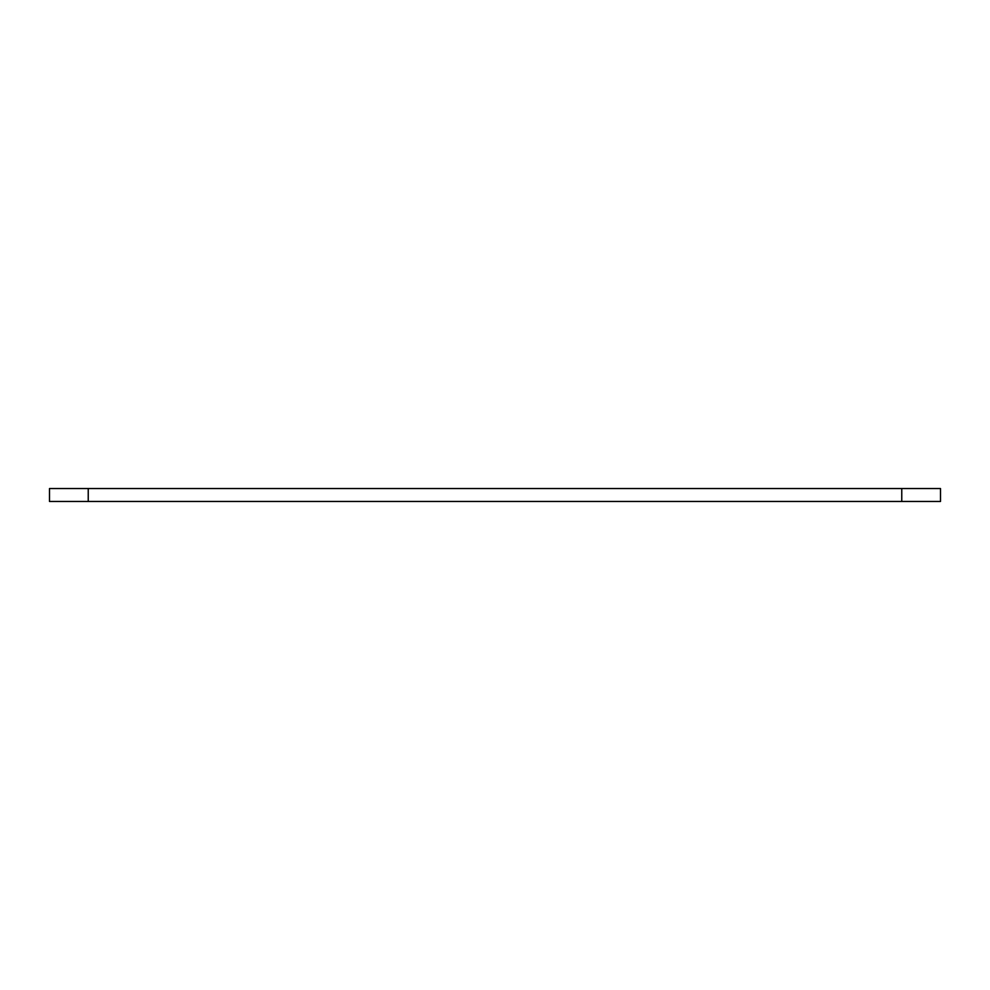 <?xml version="1.0" encoding="UTF-8"?>
<svg xmlns="http://www.w3.org/2000/svg" width="990" height="990" viewBox="0 0 990 990"><rect width="100%" height="100%" fill="white"/><g stroke="black" fill="none" stroke-linecap="round" stroke-linejoin="round"><path stroke-width="1.49" d="M940.5 501.46L49.5 501.46L49.5 488.54L940.5 488.54L940.5 501.46M49.5 501.46L49.5 488.54M901.766 501.46L901.766 488.54M88.234 501.46L88.234 488.54"/></g></svg>
